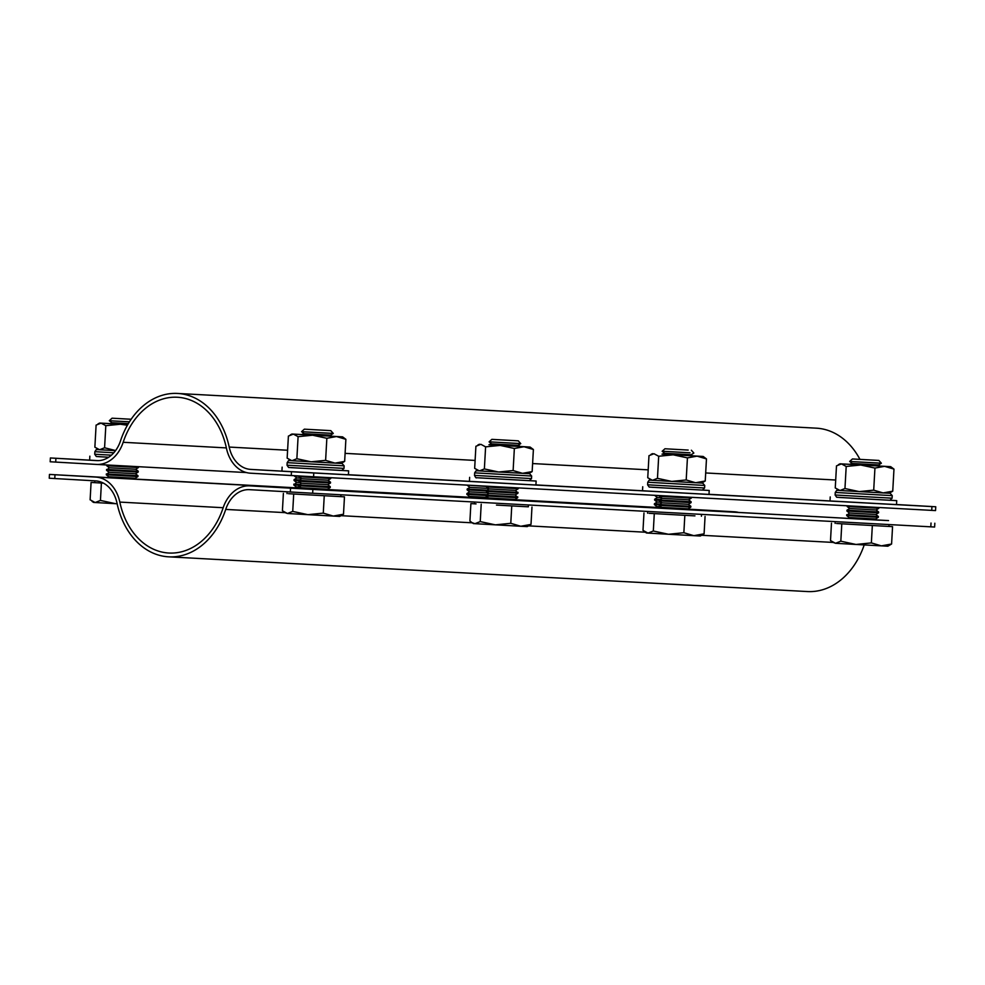 <?xml version="1.0" encoding="UTF-8"?>
<svg xmlns="http://www.w3.org/2000/svg" width="985" height="985" viewBox="0 0 985 985"><rect width="100%" height="100%" fill="white"/><g stroke="black" fill="none" stroke-linecap="round" stroke-linejoin="round"><path stroke-width="1.48" d="M875.603 518.996L878.324 517.31L846.669 515.549L849.181 517.531L875.603 518.996L876.921 520.043L879.753 520.191L844.921 518.245L847.789 518.393L849.181 517.519M689.377 509.824L657.426 508.051L660.282 508.198L661.674 507.337L659.162 505.354L690.817 507.115L688.096 508.814L661.674 507.337M518.282 487.895L518.245 488.708L486.578 486.935L489.102 488.917L515.512 490.395L517.987 493.202L486.331 491.441L488.843 493.423L515.266 494.901L517.741 497.708L486.073 495.947L488.597 497.93L515.007 499.407L516.337 500.442L519.169 500.589L328.707 490.161L487.23 498.767M327.512 489.213L328.83 490.247L331.662 490.395L296.83 488.449L299.699 488.597L301.09 487.735L298.578 485.753L330.234 487.526L327.512 489.213L301.09 487.735M487.87 498.373L467.998 497.228M660.997 507.755L655.505 507.423M300.413 488.154L292.04 487.673L294.909 487.821L296.3 486.959L293.789 484.977L298.603 485.26M136.496 479.252L107.402 477.627M117.03 503.212A31.705 24.071 -86.9 0 0 95.557 480.877L49.25 478.23L49.459 474.425L95.779 477.085A35.509 26.964 93.1 0 1 119.825 502.091A72.299 54.889 -86.9 0 0 168.878 553.028A72.299 54.889 -86.9 0 0 223.078 507.989A35.509 26.964 93.1 0 1 249.71 485.864A35.509 26.964 93.1 0 1 249.759 485.864L312.873 489.434L312.651 493.239L249.55 489.668A31.705 24.071 -86.9 0 0 249.5 489.656A31.705 24.071 -86.9 0 0 225.725 509.417A76.104 57.783 93.1 0 1 168.669 556.833A76.104 57.783 93.1 0 1 117.03 503.212M655.579 507.361L515.45 499.752M468.072 497.179L327.956 489.557M294.995 487.772L136.361 479.141M107.488 477.577L49.459 474.425M688.564 509.183L734.527 511.806A35.509 26.964 93.1 0 1 738.553 512.434M888.408 520.585A35.509 26.964 93.1 0 1 888.458 520.585A35.509 26.964 93.1 0 1 888.519 520.585L312.873 489.434M934.827 523.232L934.617 527.037L312.651 493.239M864.214 544.914A76.104 57.783 93.1 0 1 807.429 591.554L168.669 556.833M120.515 440.861A31.705 24.071 93.1 0 1 96.739 460.623A31.705 24.071 93.1 0 1 96.69 460.611L55.911 458.284L55.702 462.088L96.481 464.415A35.509 26.964 -86.9 0 0 96.542 464.415A35.509 26.964 -86.9 0 0 123.162 442.29A72.299 54.889 93.1 0 1 177.362 397.25A72.299 54.889 93.1 0 1 226.427 448.187A35.509 26.964 -86.9 0 0 250.473 473.194L291.252 475.521L291.474 471.729L250.682 469.402A31.705 24.071 93.1 0 1 229.209 447.067A76.104 57.783 -86.9 0 0 177.571 393.446A76.104 57.783 -86.9 0 0 120.515 440.861M55.702 462.088L50.173 461.768L50.383 457.963L98.229 460.635M50.383 457.963L55.911 458.284M935.75 506.77L935.541 510.575L931.724 510.378L931.933 506.573L935.75 506.77L896.51 504.529M291.474 471.729L313.784 472.972L313.575 476.777L931.724 510.378M313.575 476.777L291.252 475.521M313.784 472.972L931.933 506.573M859.942 459.355A76.104 57.783 -86.9 0 0 816.331 428.167L177.571 393.446M131.14 419.278L112.068 418.194L131.165 419.241M128.333 423.636L111.822 422.7L110.271 423.661M129.429 421.863L109.298 420.718L111.822 422.7M138.479 466.693L120.872 465.745M138.491 466.705L138.442 467.543L106.786 465.77L109.298 467.752L106.528 470.276L138.195 472.049L138.232 471.212L106.577 469.439M138.442 467.543L135.721 469.229L109.298 467.752M138.195 472.049L135.462 473.736L109.052 472.258L106.281 474.782L137.937 476.555L137.986 475.718L106.331 473.945M137.937 476.555L135.216 478.242L108.793 476.765L107.365 477.651M94.72 482.625L91.088 482.428L96.247 482.736L94.72 482.65L94.831 480.84M96.247 482.736L103.511 483.167L96.247 482.736M92.073 501.427L93.624 502.436L115.577 503.692L100.445 500.429L95.151 502.535L90.115 499.814L91.088 482.428M117.153 503.754L115.577 503.692M101.406 483.044L100.445 500.429M129.454 421.814L109.298 420.718M300.918 478.181L296.805 477.947L294.084 479.633L294.035 480.471L298.849 480.754M299.6 479.954L294.084 479.633M299.108 476.248L294.293 475.964L296.805 477.947M300.659 482.687L296.559 482.453L293.789 484.977M299.354 484.46L293.825 484.14M300.413 487.193L296.3 486.959M486.602 486.467L467.382 485.137M488.449 488.412L469.894 487.353L467.161 489.04L467.124 489.877L486.356 490.973M487.07 490.173L467.161 489.04M488.203 492.906L469.636 491.86L466.915 493.547L466.865 494.384L486.097 495.48M486.812 494.679L466.915 493.547M487.957 497.413L469.389 496.366L467.961 497.253M659.691 495.849L654.89 495.32M661.501 497.782L657.389 497.548L654.668 499.235L654.619 500.072L659.433 500.355M660.184 499.555L654.668 499.235M661.255 502.288L657.143 502.054L654.422 503.741L654.372 504.579L659.187 504.862M659.938 504.061L654.422 503.741M660.997 506.795L656.896 506.561L655.468 507.435M878.879 460.438L852.456 458.961L878.879 460.438L881.353 463.196L849.686 461.473L881.341 463.245L878.62 464.932L852.21 463.455L849.526 464.354L890.686 466.656L884.592 466.336L893.974 469.106L892.742 491.183L883.102 492.931L859.203 491.601L873.707 490.148L883.102 492.931L889.196 493.239L892.742 491.183M876.108 509.996L878.62 511.978L846.965 510.205L849.686 508.519L876.108 509.996L878.829 508.297L847.174 506.536L847.211 505.785M846.965 510.205L846.915 511.043L878.571 512.803L875.85 514.502L849.439 513.025L846.669 515.549M875.85 514.502L878.374 516.485L846.706 514.712M836.634 523.503L857.073 524.673L836.634 523.503M857.073 524.673L882.449 526.076L857.073 524.673M882.449 526.076L892.558 526.63L882.449 526.076M881.341 545.862L887.83 546.207L891.585 544.015L881.341 545.862L871.368 542.907L855.965 544.459L881.341 545.862M841.793 523.811L840.821 541.196L855.965 544.459L835.526 543.289L830.503 540.58L831.475 523.195M832.46 542.181L835.526 543.289L840.821 541.196M892.558 526.63L891.585 544.015M872.341 525.522L871.368 542.907M690.029 452.804L662.179 451.241L690.029 452.804M688.195 450.071L664.949 448.766L688.195 450.071M692.553 455.87L691.113 454.75L664.703 453.272L662.179 451.29M659.667 496.341L662.179 498.324L666.796 498.595L688.601 499.801L691.322 498.114L659.667 496.341L659.704 495.59M688.601 499.801L691.113 501.784L659.457 500.011L659.408 500.848L691.076 502.621L688.343 504.308L661.932 502.83L659.408 500.848M688.343 504.308L690.867 506.29L659.211 504.517L659.162 505.354M649.127 513.308L669.566 514.478L649.127 513.308M694.942 515.881L669.566 514.478L694.942 515.881M644.953 531.986L646.492 533.008L668.458 534.264L653.314 531.001L648.019 533.094L642.996 530.386L643.968 513M693.834 535.668L700.323 536.012L704.09 533.821L693.834 535.668L668.458 534.264L683.861 532.725L693.834 535.668M705.063 516.435L704.09 533.821M684.834 515.34L683.861 532.725M654.286 513.616L653.314 531.001M489.102 441.883L491.613 443.866L518.036 445.331L520.757 443.595L489.102 441.834L520.757 443.644L518.282 440.837L491.872 439.359L518.282 440.837M518.036 492.377L486.381 490.604L486.331 491.441M517.778 496.883L486.122 495.11L486.073 495.947M496.477 505.071L521.865 506.475L496.477 505.071M528.452 504.96L528.342 506.819L521.865 506.475L528.342 506.807M474.524 503.791L470.892 503.594L476.05 503.901L474.524 503.803L474.622 502.042M471.877 522.579L473.416 523.589L520.757 526.261L510.784 523.306L495.369 524.857L480.237 521.594L474.942 523.688L471.877 522.579L469.919 520.979L470.892 503.594M527.234 526.606L520.757 526.261L531.001 524.414L527.234 526.606M481.209 504.209L480.237 521.594M531.974 507.029L531.001 524.414M511.757 505.933L510.784 523.306M486.578 486.935L486.627 486.184M330.788 430.642L304.365 429.164L330.788 430.642L333.262 433.412L301.595 431.689L333.25 433.462L330.529 435.148L304.119 433.671L301.435 434.557L331.945 436.256M328.017 480.2L330.529 482.182L298.874 480.409L301.595 478.722L328.017 480.2L330.738 478.513L299.071 476.74L299.12 475.977M298.874 480.409L298.824 481.246L330.48 483.019L327.759 484.706L301.348 483.229L298.578 485.753M327.759 484.706L330.283 486.688L298.615 484.915M288.543 493.707L308.97 494.876L288.543 493.707M308.97 494.876L334.358 496.28L308.97 494.876M334.358 496.28L344.467 496.834L334.358 496.28M333.25 516.066L339.726 516.411L343.494 514.219L333.25 516.066L323.277 513.123L307.874 514.663L333.25 516.066M293.702 494.014L292.73 511.4L307.874 514.663L287.435 513.493L282.412 510.784L283.385 493.399M284.37 512.385L287.435 513.493L292.73 511.4M344.467 496.834L343.494 514.219M324.25 495.738L323.277 513.123M96.481 456.511L108.645 457.262M250.682 469.402L348.407 474.819L348.628 470.855L342.004 470.461M288.765 467.481L348.628 470.855M348.419 474.708L535.914 485.014L536.135 481.049L529.511 480.655M476.272 477.676L536.135 481.049M535.926 484.903L708.991 494.421L709.212 490.456L702.601 490.062M649.361 487.083L709.212 490.456M709.003 494.31L896.498 504.603L896.719 500.651L890.095 500.257M836.868 497.277L896.719 500.651M110.295 423.648L127.742 424.646L120.305 424.239L127.41 425.237M96.702 448.692L99.596 449.739L94.868 447.19L96.099 425.114L101.086 423.144L105.814 425.692L104.582 447.769L115.614 450.539M105.814 425.692L120.305 424.239L99.645 423.058L98.044 423.858M97.614 449.616L115.528 450.65L99.596 449.739L104.582 447.769M110.32 423.624L99.645 423.058M288.999 459.663L291.892 460.709L287.152 458.16L288.396 436.084L293.37 434.114L298.098 436.663L296.867 458.739L311.112 461.805L325.616 460.352L335.011 463.135L344.651 461.386L345.883 439.322L336.488 436.54L326.848 438.288L325.616 460.352M298.098 436.663L312.602 435.21L326.848 438.288M331.908 436.232L342.595 436.86L345.883 439.322M289.91 460.586L341.118 463.442L344.651 461.386M289.787 460.574L288.408 460.783L287.164 462.654L344.147 465.843L342.103 463.504L291.892 460.709L296.867 458.739M342.595 436.86L291.942 434.028L290.341 434.828M302.617 434.594L291.942 434.028M491.613 443.866L488.942 444.752L514.884 446.217L520.597 446.513L518.036 445.331M476.506 469.857L479.387 470.904L474.659 468.355L475.903 446.279L480.877 444.309L485.605 446.858L500.109 445.405L514.355 448.471L513.123 470.547L522.518 473.329L532.159 471.581L528.613 473.637L522.518 473.329L498.619 472L513.123 470.547M514.355 448.471L523.995 446.734L533.39 449.505L532.159 471.581M533.39 449.505L530.102 447.055L519.415 446.427M479.387 470.904L484.374 468.934L498.619 472L479.387 470.904M485.605 446.858L484.374 468.934M490.124 444.789L530.102 447.055M664.703 453.272L662.018 454.159L692.529 455.858M649.583 479.264L652.476 480.311L647.748 477.762L648.98 455.686L653.966 453.716L658.694 456.264L673.186 454.811L687.432 457.89L686.2 479.954L695.595 482.736L705.235 480.988L701.689 483.056L695.595 482.736L671.708 481.406L686.2 479.954M687.432 457.89L697.084 456.141L706.467 458.924L705.235 480.988M706.467 458.924L703.179 456.461L692.504 455.833M652.476 480.311L657.463 478.341L671.708 481.406L652.476 480.311M658.694 456.264L657.463 478.341M663.2 454.196L703.179 456.461M837.09 489.459L839.983 490.505L835.255 487.957L836.487 465.88L841.461 463.91L846.201 466.459L844.958 488.535L859.203 491.601L839.983 490.505L844.958 488.535M846.201 466.459L860.693 465.006L874.939 468.072L873.707 490.148M874.939 468.072L884.592 466.336L840.033 463.812L838.432 464.625M890.686 466.656L893.974 469.106M850.708 464.391L840.033 463.812M734.527 511.806L688.737 509.307M660.923 507.804L515.648 499.9M487.846 498.385L328.14 489.705M300.339 488.203L95.779 477.085M223.176 507.718L119.825 502.091M888.519 520.585L876.798 519.945L888.458 520.585M847.814 518.369L689.303 509.75L847.814 518.369M660.307 508.186L516.214 500.343L660.307 508.186M249.71 485.864L299.723 488.585L249.759 485.864M930.8 526.84L931.022 523.035M832.805 542.415L701.751 535.286M645.31 532.22L528.662 525.879M472.221 522.813L341.155 515.684M284.714 512.619L225.725 509.417M290.341 491.995L290.55 488.191M54.988 474.758L54.778 478.55M96.592 464.415L246.447 472.566L96.542 464.415M123.162 442.29L226.365 447.904M229.209 447.067L287.595 450.243M345.095 453.359L475.102 460.426M532.602 463.553L648.192 469.845M705.691 472.96L835.699 480.027M97.49 449.603L96.124 449.813L94.868 451.684L113.804 452.78M94.868 451.684L94.72 454.22L111.379 455.181M98.98 456.695L108.658 457.249L96.271 456.461L94.72 454.22M287.164 462.654L287.017 465.191L315.508 466.816L344.011 468.38L344.147 465.843M291.264 467.666L341.315 470.461M477.417 470.781L529.61 473.699L531.654 476.038L474.659 472.849L475.915 470.978L477.294 470.768M474.659 472.849L474.524 475.386L503.015 477.011L531.506 478.575L531.654 476.038M478.772 477.86L528.822 480.643M650.494 480.188L702.699 483.106L704.731 485.445L647.748 482.256L648.992 480.385L650.371 480.175M647.748 482.256L647.601 484.792L676.092 486.418L704.595 487.981L704.731 485.445M651.861 487.267L701.899 490.062M838.1 490.382L890.194 493.3L892.238 495.64L835.255 492.451L836.585 490.542L837.964 490.37M835.255 492.451L835.108 494.987L863.599 496.612L892.102 498.176L892.238 495.64M839.355 497.462L889.406 500.245M109.052 472.258L106.528 470.276M108.793 476.765L106.281 474.782M135.216 478.242L136.533 479.276M135.462 473.736L137.986 475.718M135.721 469.229L138.232 471.212M106.823 464.982L106.786 465.77M112.068 418.194L109.31 420.669M296.559 482.453L294.035 480.471M469.894 487.353L467.37 485.371M469.636 491.86L467.124 489.877M469.389 496.366L466.865 494.384M657.389 497.548L654.877 495.566M657.143 502.054L654.619 500.072M656.896 506.561L654.372 504.579M852.456 458.961L849.686 461.436M852.21 463.455L849.686 461.473M849.686 508.519L847.174 506.536M849.439 513.025L846.915 511.043M835.206 521.644L835.108 523.404M889.036 524.562L888.926 526.421M878.374 516.485L878.324 517.31M878.62 511.978L878.571 512.803M878.879 507.497L878.829 508.297M878.62 464.932L880.048 466.065M664.949 448.766L662.179 451.241M691.113 454.75L693.846 453.051L691.371 450.243M688.096 508.814L689.414 509.848M647.699 511.449L647.601 513.21M701.529 514.379L701.431 516.226M690.867 506.29L690.817 507.115M661.932 502.83L659.211 504.517M691.113 501.784L691.076 502.621M662.179 498.324L659.457 500.011M691.371 497.314L691.322 498.114M515.512 490.395L518.245 488.708M515.266 494.901L517.987 493.202M515.007 499.407L517.741 497.708M488.597 497.93L487.169 498.804M488.843 493.423L486.122 495.11M489.102 488.917L486.381 490.604M491.872 439.359L489.102 441.834M304.365 429.164L301.595 431.639M304.119 433.671L301.595 431.689M301.595 478.722L299.071 476.74M301.348 483.229L298.824 481.246M287.115 491.81L287.017 493.62M340.945 494.778L340.835 496.625M330.283 486.688L330.234 487.526M330.529 482.182L330.48 483.019M330.775 477.713L330.738 478.513M330.529 435.148L331.957 436.269M89.635 460.13L89.857 456.166M281.919 471.101L282.141 467.136M469.426 481.296L469.648 477.331M642.515 490.702L642.737 486.738M830.023 500.897L830.232 496.933M287.017 465.191L288.568 467.432L316.628 469.106L341.832 470.473L344.011 468.38M474.524 475.386C475.546 477.54 476.223 478.316 476.568 477.725L529.327 480.668L531.506 478.575M647.601 484.792L649.152 487.033L677.212 488.708L702.416 490.074L704.595 487.981M835.108 494.987L836.659 497.228L864.719 498.902L889.923 500.269L892.102 498.176M479.436 444.223L477.848 445.023M652.526 453.629L650.925 454.43"/></g></svg>

